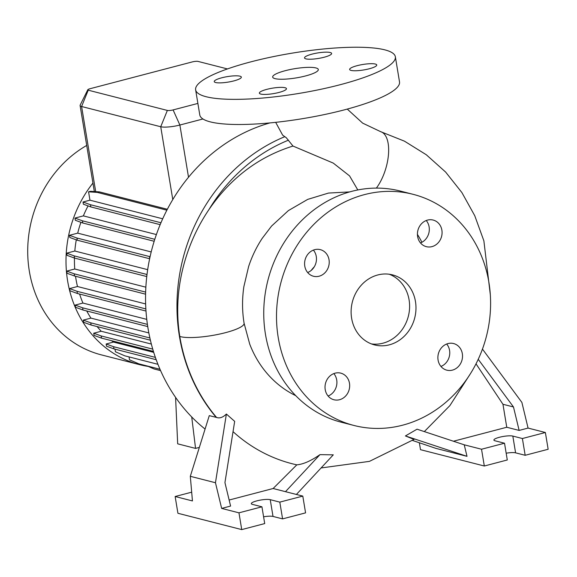 <?xml version="1.0" encoding="UTF-8"?>
<svg xmlns="http://www.w3.org/2000/svg" width="577" height="577" viewBox="0 0 577 577"><rect width="100%" height="100%" fill="white"/><g stroke="black" fill="none" stroke-linecap="round" stroke-linejoin="round"><path stroke-width="0.87" d="M357.812 189.97L349.561 175.891L333.254 163.089L292.986 146.053L286.264 137.701L282.643 135.148L275.676 122.338M285.283 70.682A23.138 4.666 -9.4 0 0 272.669 77.073A23.138 4.666 -9.4 0 0 305.702 75.904A23.138 4.666 -9.4 0 0 318.316 69.514A23.138 4.666 -9.4 0 0 285.283 70.682M438.073 360.034A13.74 12.225 104.3 0 0 446.793 370.167A13.74 12.225 104.3 0 0 462.328 353.679A13.74 12.225 104.3 0 0 453.601 343.546A13.74 12.225 104.3 0 0 438.073 360.034M440.951 366.438A13.74 12.225 104.3 0 0 449.57 350.412A13.74 12.225 104.3 0 0 446.685 344.015M325.219 389.619A13.74 12.225 104.3 0 0 333.946 399.753A13.74 12.225 104.3 0 0 349.482 383.265A13.74 12.225 104.3 0 0 340.755 373.131A13.74 12.225 104.3 0 0 325.219 389.619M328.104 396.024A13.74 12.225 104.3 0 0 336.716 379.998A13.74 12.225 104.3 0 0 333.838 373.593M304.779 266.127A13.74 12.225 104.3 0 0 313.506 276.253A13.74 12.225 104.3 0 0 329.034 259.765A13.74 12.225 104.3 0 0 320.307 249.639A13.74 12.225 104.3 0 0 304.779 266.127M307.656 272.524A13.74 12.225 104.3 0 0 316.275 256.498A13.74 12.225 104.3 0 0 313.39 250.101M417.625 236.541A13.74 12.225 104.3 0 0 426.353 246.667A13.74 12.225 104.3 0 0 441.888 230.18A13.74 12.225 104.3 0 0 433.161 220.053A13.74 12.225 104.3 0 0 417.625 236.541M420.503 242.939A13.74 12.225 104.3 0 0 429.122 226.92A13.74 12.225 104.3 0 0 426.244 220.515M221.727 77.801A13.74 2.77 -9.4 0 0 214.24 81.595A13.74 2.77 -9.4 0 0 233.851 80.903A13.74 2.77 -9.4 0 0 241.345 77.109A13.74 2.77 -9.4 0 0 221.727 77.801M266.855 89.348A13.74 2.77 -9.4 0 0 259.361 93.142A13.74 2.77 -9.4 0 0 278.979 92.45A13.74 2.77 -9.4 0 0 286.466 88.656A13.74 2.77 -9.4 0 0 266.855 89.348M357.134 65.677A13.74 2.77 -9.4 0 0 349.64 69.471A13.74 2.77 -9.4 0 0 369.258 68.778A13.74 2.77 -9.4 0 0 376.745 64.985A13.74 2.77 -9.4 0 0 357.134 65.677M312.006 54.137A13.74 2.77 -9.4 0 0 304.519 57.931A13.74 2.77 -9.4 0 0 324.13 57.238A13.74 2.77 -9.4 0 0 331.624 53.445A13.74 2.77 -9.4 0 0 312.006 54.137M270.007 122.908A172.069 153.179 104.3 0 0 148.022 328.349A172.069 153.179 104.3 0 0 205.073 429.064M292.986 146.053C258.763 156.72 230.778 177.846 209.033 209.444C195.964 228.795 186.876 250.029 181.777 273.137C177.139 294.349 176.475 315.453 179.779 336.449A172.018 153.136 -75.7 0 0 216.555 417.438L209.271 415.642L190.309 476.306L192.444 500.937L175.141 496.508L177.918 513.278L241.734 529.599L264.713 523.577L261.936 506.808L252.365 504.363A10.119 2.041 170.6 0 1 251.312 503.671A10.119 2.041 170.6 0 1 256.837 500.872A10.119 2.041 170.6 0 1 270.238 499.675L279.809 502.12L302.795 496.097L305.572 512.866L282.586 518.889L273.015 516.437A10.119 2.041 170.6 0 0 263.588 516.79M86.709 145.433A113.51 101.047 104.3 0 0 29.34 271.212A113.51 101.047 104.3 0 0 101.437 354.898L139.728 364.693A113.51 101.047 104.3 0 0 148.289 366.445M92.94 183.068A113.51 101.047 104.3 0 0 67.632 281.006A113.51 101.047 104.3 0 0 139.728 364.693M314.321 266.74A46.997 41.832 104.3 0 0 311.212 270.411M421.917 242.282A106.543 94.852 104.3 0 0 417.431 234.406M295.727 395.656A106.543 94.852 104.3 0 1 249.718 344.108L244.093 323.257C242.124 311.291 242.044 299.102 243.855 286.704L248.629 266.495C251.969 256.397 256.491 247.028 262.196 238.366L271.579 226.047L288.385 210.598L307.7 199.39L328.472 193.071L349.741 191.903M413.118 194.326L400.351 191.066A119.295 106.197 104.3 0 0 265.456 334.249A119.295 106.197 104.3 0 0 341.231 422.205L353.989 425.473A119.295 106.197 104.3 0 0 488.885 282.29A119.295 106.197 104.3 0 0 413.118 194.326A119.295 106.197 104.3 0 0 278.222 337.516A119.295 106.197 104.3 0 0 353.989 425.473M351.631 318.266A36.149 32.182 104.3 0 0 374.596 344.923A36.149 32.182 104.3 0 0 415.469 301.533A36.149 32.182 104.3 0 0 392.511 274.883A36.149 32.182 104.3 0 0 351.631 318.266M371.451 343.921A36.149 32.182 104.3 0 0 409.093 299.903A36.149 32.182 104.3 0 0 389.273 274.248M506.173 453.197A10.119 2.041 170.6 0 1 515.593 452.844L525.171 455.289L548.15 449.267L545.373 432.505L528.07 428.076L521.882 402.407L482.444 349.085M321.079 467.961L369.439 461.369L414.034 439.422L405.415 435.938L467.009 456.335L464.233 444.809L481.535 449.238L504.522 443.215L494.943 440.763A10.119 2.041 170.6 0 1 493.898 440.071A10.119 2.041 170.6 0 1 499.415 437.279A10.119 2.041 170.6 0 1 512.823 436.075L522.394 438.527L545.373 432.505M195.632 89.824L199.793 114.974A101.22 20.433 -9.4 0 0 344.325 109.868A101.22 20.433 -9.4 0 0 399.515 81.912L395.353 56.762A101.22 20.433 -9.4 0 0 250.822 61.869A101.22 20.433 -9.4 0 0 195.632 89.824A101.22 20.433 -9.4 0 0 340.163 84.718A101.22 20.433 -9.4 0 0 395.353 56.762M75.529 276.26A104.12 92.688 104.3 0 0 75.926 278.828A104.12 92.688 104.3 0 0 77.484 286.517L69.593 288.579L69.954 290.772L77.419 293.505L145.995 311.046M88.072 205.917A104.12 92.688 104.3 0 0 83.362 215.877L74.96 218.077L75.327 220.277L82.792 223.003L154.182 241.265M156.389 234.558L83.362 215.877M80.91 222.318A104.12 92.688 104.3 0 0 77.715 233.144L69.471 235.301L69.831 237.5L77.296 240.227L149.652 258.734M151.203 251.94L77.715 233.144M76.294 239.859A104.12 92.688 104.3 0 0 74.822 251.024L66.701 253.152L67.069 255.351L74.527 258.078L146.774 276.556M147.683 269.661L74.822 251.024M74.455 258.049A104.12 92.688 104.3 0 0 74.743 268.997L66.744 271.096L67.105 273.289L74.57 276.015L145.592 294.183M145.858 287.187L74.743 268.997M145.642 303.949L77.484 286.517M79.597 294.061A104.12 92.688 104.3 0 0 82.937 303.055L75.169 305.089L75.529 307.281L82.994 310.015L147.734 326.575M146.767 319.377L82.937 303.055M86.723 310.967A104.12 92.688 104.3 0 0 90.935 318.115L83.29 320.12L83.658 322.312L91.116 325.039L150.395 340.206M148.837 332.922L90.935 318.115M97.116 326.575A104.12 92.688 104.3 0 0 101.22 331.248L93.726 333.217L94.087 335.41L101.552 338.136L153.424 351.407M151.354 344.072L101.22 331.248M111.664 340.726A104.12 92.688 104.3 0 0 113.46 342.067L106.154 343.986L106.514 346.178L113.979 348.905L156.194 359.709M153.72 352.367L113.46 342.067M129.032 356.911L129.508 359.796L138.841 363.849L159.988 369.251M114.989 349.164L115.414 351.768L124.755 355.814L157.939 364.303M162.707 218.798L89.954 200.183L83.016 202L83.376 204.2L90.841 206.927L160.168 224.662M89.954 200.183L88.569 191.816L97.325 192.401L166.876 210.187M167.352 209.271L99.331 191.874L90.575 191.297L88.569 191.816M202.945 118.985L179.88 125.029A14.461 2.921 170.6 0 1 160.731 126.745L81.602 106.507A14.461 2.921 170.6 0 1 80.102 105.519A14.461 2.921 170.6 0 1 80.181 105.079L87.798 89.76A4.335 0.873 -9.4 0 0 88.223 90.185L167.359 110.431A4.335 0.873 -9.4 0 0 173.1 109.918L197.882 103.42M412.533 440.46L435.988 448.401L467.009 456.335M478.218 359.291L513.48 406.965L519.134 430.42L506.765 427.254L502.956 404.275L476.011 363.82M513.48 406.965L502.956 404.275M419.356 442.768L420.496 449.678L484.312 466.007L507.291 459.977L504.522 443.215M522.394 438.527L525.171 455.289M481.535 449.238L484.312 466.007M528.07 428.076L519.134 430.42M453.435 441.232L506.765 427.254M464.233 444.809L417.056 429.187L405.415 435.938M221.655 508.409L230.591 506.065L224.936 482.61L234.673 421.354L226.386 414.034L215.459 482.74L221.655 508.409L238.957 512.83L261.936 506.808M238.957 512.83L241.734 529.599M215.459 482.74L190.309 476.306M191.687 492.174L175.141 496.508M279.809 502.12L282.586 518.889M229.134 500.035L273.116 488.51L296.816 464.846A171.694 152.84 -75.7 0 1 233.036 431.654M302.795 496.097L273.116 488.51M296.398 494.46L333.29 454.842L319.968 454.64L285.485 491.669M319.968 454.64C311.003 460.879 303.286 464.283 296.816 464.846M226.386 414.034C222.91 417.445 219.635 418.577 216.555 417.438M227.446 68.93L198.019 61.407A4.335 0.873 -9.4 0 0 192.278 61.919L90.142 88.692A4.335 0.873 -9.4 0 0 87.798 89.76M69.471 235.301L76.936 238.034L150.092 256.7M76.936 238.034L77.296 240.227M149.457 256.585L149.739 258.301M75.169 305.089L82.626 307.815L147.409 324.389M82.626 307.815L82.994 310.015M106.154 343.986L113.619 346.712L155.379 357.394M113.619 346.712L113.979 348.905M175.581 397.373L177.68 443.828L195.553 448.401L191.723 416.962M195.553 448.401L199.339 447.406M66.701 253.152L74.166 255.885L147.02 274.493M74.166 255.885L74.527 258.078M146.688 274.436L146.883 275.597M83.29 320.12L90.755 322.846L149.883 337.971M90.755 322.846L91.116 325.039M83.016 202L90.481 204.734L90.841 206.927M90.481 204.734L160.969 222.765M99.331 191.874L97.325 192.401M66.744 271.096L74.209 273.823L145.642 292.099M74.209 273.823L74.57 276.015M93.726 333.217L101.191 335.944L152.746 349.128M101.191 335.944L101.552 338.136M147.243 365.991L154.117 368.977L160.594 370.629M74.96 218.077L82.424 220.811L154.795 239.318M82.424 220.811L82.792 223.003M69.593 288.579L77.058 291.313L145.858 308.911M77.058 291.313L77.419 293.505M376.363 188.109A33.978 15.471 -73.4 0 0 388.501 154.174A33.978 15.471 -73.4 0 0 380.661 131.671L362.652 123.132L347.26 109.082M284.8 136.684A172.069 153.179 104.3 0 0 179.44 336.384A172.069 153.179 104.3 0 0 216.238 417.423M244.093 323.257A33.978 6.859 170.6 0 1 244.114 323.524A33.978 6.859 170.6 0 1 243.234 325.204A33.978 6.859 170.6 0 1 241.136 326.82A33.978 6.859 170.6 0 1 237.883 328.508A33.978 6.859 170.6 0 1 233.779 330.145A33.978 6.859 170.6 0 1 180.565 336.672A33.978 6.859 170.6 0 1 179.779 336.449M270.238 499.675L273.015 516.437M512.823 436.075L515.593 452.844M173.1 109.918L179.88 125.029L188.52 177.247M167.359 110.431L160.731 126.745L172.783 199.57M288.478 140.161A168.484 149.991 104.3 0 0 209.033 209.444M88.223 90.185L81.602 106.507L95.695 191.636M80.102 105.519L94.34 191.542M490.313 294.659L483.879 240.861L474.741 215.69L461.888 192.552L445.617 172.054L426.302 154.759L404.455 141.163L380.661 131.671M424.326 431.596L449.901 405.588L469.88 374.531"/></g></svg>
